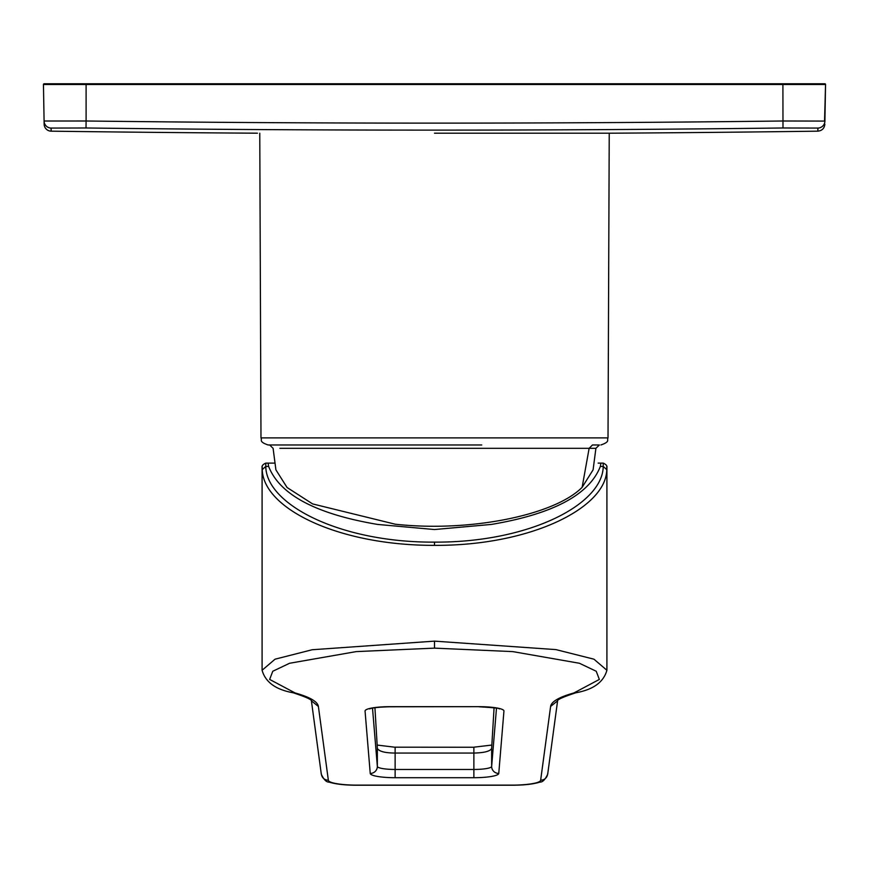 <?xml version="1.0" encoding="UTF-8"?>
<svg xmlns="http://www.w3.org/2000/svg" width="869" height="869" viewBox="0 0 869 869"><rect width="100%" height="100%" fill="white"/><g stroke="black" fill="none" stroke-linecap="round" stroke-linejoin="round"><path stroke-width="1.3" d="M481.741 444.971L269.618 444.971L273.094 448.306L275.907 469.847L287.074 487.509L312.601 503.911L395.254 524.213C469.803 532.415 554.552 515.219 582.132 487.324L593.092 469.836L595.906 448.306L589.139 448.306L592.473 444.971L599.382 444.971L595.906 448.306M273.387 444.971L268.097 444.971C258.397 441.615 262.351 439.996 260.982 437.889L259.766 133.196M434.5 133.196L611.548 133.196A28440.914 28440.914 0 0 0 817.848 131.165L817.903 128.069L782.991 127.982A28425.023 28420.699 0 0 1 434.5 130.122A28425.023 28420.699 0 0 1 86.009 127.982L51.097 128.069L51.152 131.165A7.115 7.115 0 0 1 44.145 124.18L44.091 121.084L44.145 124.18M86.096 83.772L824.844 83.772A0.706 0.706 0 0 1 825.55 84.499L43.45 84.499L44.091 121.084L43.45 84.499A0.706 0.706 0 0 1 44.156 83.772L86.096 83.772L86.096 120.997A28417.919 28413.584 180 0 0 434.5 123.126A28417.919 28413.584 180 0 0 782.904 120.997L824.909 121.084L825.55 84.499A0.706 0.706 0 0 0 824.844 83.772M262.242 466.664L262.221 469.662C263.481 509.082 339.399 545.645 434.5 545.352C530.492 545.884 606.301 507.941 606.779 469.662L606.758 466.664M311.515 700.957C311.689 699.578 305.573 696.862 293.179 692.789L295.069 692.941L269.651 679.428L272.768 671.259L289.583 663.264L356.203 651.609L434.5 648.133L434.5 641.137L555.899 649.599L593.951 659.191L606.91 670.281L606.91 467.435C607.301 465.86 606.073 464.415 603.205 463.112L600.924 463.112L600.349 466.436C589.378 494.678 553.064 514.013 491.419 524.431L434.5 529.536L377.581 524.431C315.936 514.013 279.622 494.678 268.651 466.436L268.076 463.112L274.713 463.112L270.824 463.112M434.5 641.137L312.145 649.751L275.049 659.191L262.09 670.281C265.436 682.176 275.799 689.671 293.179 692.789M434.5 648.133L512.797 651.609L579.417 663.264L596.232 671.259L599.349 679.428L573.931 692.941L575.821 692.789C563.427 696.862 557.311 699.578 557.485 700.957M395.123 777.712A24.886 4.323 0 0 1 370.237 773.453L365.056 711.048A24.886 4.323 0 0 1 389.931 706.671L479.069 706.671A24.886 4.323 180 0 1 503.944 711.048L498.763 773.453A24.886 4.323 180 0 1 473.877 777.712L395.123 777.712L395.123 753.065C384.913 752.967 378.982 751.403 377.352 748.361L374.93 707.714L377.352 748.361L377.352 766.425L372.508 708.137M434.5 545.352L434.5 542.126C340.485 542.669 266.251 504.726 265.773 466.436L265.795 463.112C262.927 464.415 261.699 465.86 262.09 467.435L262.09 670.14M600.924 463.112L598.154 463.112M395.123 747.394L395.123 753.065L473.877 753.065C484.424 752.804 490.355 751.24 491.648 748.361L494.07 707.714L491.648 748.361L491.648 766.425L496.492 708.137M434.5 542.126C528.515 542.669 602.749 504.726 603.227 466.436L603.205 463.112M265.795 463.112L268.076 463.112M783.023 127.982L783.805 127.971M824.551 121.019L825.55 84.499M44.417 121.019L86.096 120.997L86.009 127.982M44.156 83.772A0.706 0.706 0 0 0 43.45 84.499A0.706 0.706 0 0 1 44.156 83.772M582.132 487.324L589.139 448.306L279.861 448.306M609.234 133.196L608.018 437.889L260.982 437.889M782.904 83.772L782.991 127.982A28425.023 28420.699 -0 0 1 434.5 130.122M295.069 692.941C309.842 697.079 317.619 701.587 318.391 706.454L311.428 700.849M318.391 706.454L328.363 780.297C324.039 779.895 321.66 777.559 321.258 773.291M328.363 780.297A28.438 4.942 180 0 0 356.801 785.12L356.801 785.218M573.931 692.941C559.158 697.079 551.38 701.587 550.609 706.454L540.637 780.297A28.438 4.942 0 0 1 512.199 785.12L356.801 785.12M473.877 777.712L473.877 769.467L395.123 769.467A17.771 3.085 0 0 1 377.352 766.425A7.115 7.006 -4.8 0 1 370.237 773.453M389.931 706.671L389.931 706.779C378.808 707.073 372.03 707.79 369.607 708.93L370.411 708.311M479.069 706.671L389.931 706.779M498.763 773.453A7.115 7.006 -175.2 0 1 491.648 766.425A17.771 3.085 180 0 1 473.877 769.467L473.877 747.394M377.168 745.059L395.123 747.253M395.123 747.188L473.877 747.253M262.221 469.662L265.773 466.436L268.651 466.436M550.609 706.454L557.583 700.838M540.637 780.297C544.961 779.884 547.329 777.549 547.742 773.291M606.779 469.662L603.227 466.436L600.349 466.436M824.909 121.084A7.115 7.104 -179 0 1 817.903 128.069M51.097 128.069A7.115 7.104 179 0 1 44.091 121.084M51.152 131.165A28440.914 28440.914 0 0 0 257.452 133.196M311.406 700.816L321.313 774.246C323.822 779.623 326.407 782.252 329.058 782.111C335.695 784.175 344.939 785.207 356.801 785.228L512.199 785.228C524.061 785.207 533.305 784.175 539.942 782.111C542.593 782.252 545.178 779.623 547.687 774.236L557.594 700.816M575.821 692.789C593.201 689.671 603.564 682.176 606.91 670.281M479.069 706.779C494.135 707.681 500.902 708.398 499.393 708.93L498.589 708.311M491.832 745.059L473.877 747.188M817.848 131.165C822.052 130.719 824.388 128.384 824.855 124.18M608.018 437.889C606.649 440.018 610.581 441.637 600.903 444.971"/></g></svg>

